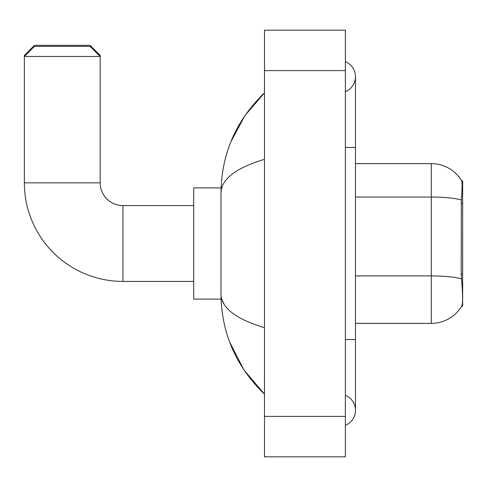 <?xml version="1.0" encoding="UTF-8"?>
<svg xmlns="http://www.w3.org/2000/svg" width="487" height="487" viewBox="0 0 487 487"><rect width="100%" height="100%" fill="white"/><g stroke="black" fill="none" stroke-linecap="round" stroke-linejoin="round"><path stroke-width="0.73" d="M462.65 306.189L461.658 306.189L461.834 305.885C462.851 303.249 462.851 295.597 461.834 282.935L461.183 274.144L461.329 199.938C462.206 188.944 462.34 182.607 461.731 180.939L462.65 180.811L462.65 306.189M461.834 305.885A35.387 35.387 0 0 1 431.305 323.374L355.473 323.374M461.329 199.938A35.387 6.142 180 0 0 431.305 197.046L431.305 163.626A35.387 35.387 0 0 1 461.731 180.939A35.387 35.387 0 0 0 431.305 163.626A35.387 35.387 0 0 1 461.658 180.811A35.387 35.387 0 0 0 431.305 163.626L355.473 163.626M193.704 281.413L122.931 281.413A98.581 98.581 0 0 1 24.35 182.838L24.35 55.439L34.461 45.328L90.071 45.328L100.182 55.439L99.171 55.439M122.931 281.413L122.931 205.587A22.749 22.749 0 0 1 100.182 182.838L100.182 56.449L24.35 56.449L34.461 46.338L90.071 46.338L100.182 56.449L100.182 55.439M221.092 187.891L193.704 187.891L193.704 299.109L221.092 299.109M25.361 55.439L24.35 55.439M345.368 339.555L355.473 339.555L355.473 76.672A16.174 16.174 0 0 1 345.368 91.672A16.174 16.174 0 0 0 345.368 61.679A16.174 16.174 0 0 1 355.473 76.672A16.174 16.174 0 0 0 345.368 61.679A16.174 16.174 0 0 1 355.473 76.672M345.368 425.321A16.174 16.174 0 0 0 345.368 395.328A16.174 16.174 0 0 1 345.368 425.321A16.174 16.174 0 0 0 355.473 410.328A16.174 16.174 0 0 1 345.368 425.321M264.478 159.328C235.885 167.948 221.39 179.088 221.001 192.742L221.001 294.258C221.329 307.869 235.818 319.009 264.478 327.672M264.478 456.836L345.368 456.836L345.368 30.164L264.478 30.164L264.478 456.836M221.001 192.742C221.439 153.862 235.927 120.563 264.478 92.853L244.858 115.656L230.85 141.845M229.62 341.996L243.884 369.907L264.478 394.147C235.927 366.431 221.439 333.138 221.001 294.258M224.038 304.168L221.725 299.109M462.65 203.371L461.183 203.371M462.65 274.144L461.183 274.144M431.305 323.374L431.305 197.046L355.473 197.046M461.439 278.832A35.387 6.142 180 0 0 431.305 275.91L355.473 275.91M24.35 182.838L100.182 182.838M345.368 147.445L355.473 147.445M264.478 416.391L345.368 416.391M264.478 70.609L345.368 70.609M193.704 205.587L122.931 205.587M355.473 339.555L355.473 410.328M264.478 92.853L260.959 96.249M264.478 394.147L260.959 390.751"/></g></svg>
